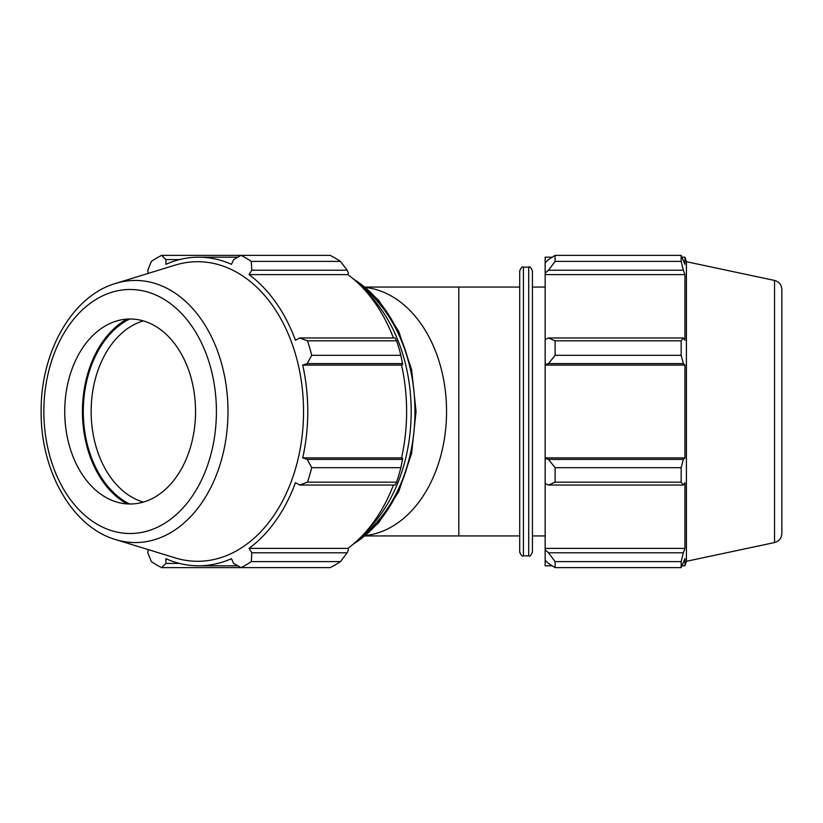 <?xml version="1.0" encoding="UTF-8"?>
<svg xmlns="http://www.w3.org/2000/svg" width="823" height="823" viewBox="0 0 823 823"><rect width="100%" height="100%" fill="white"/><g stroke="black" fill="none" stroke-linecap="round" stroke-linejoin="round"><path stroke-width="1.23" d="M365.237 535.938L519.704 535.938L519.704 552.151L519.704 411.5L519.704 535.938M552.223 565.802L545.155 565.802L545.155 560.247L548.478 563.416L555.114 567.623L555.114 561.615L548.478 552.789L545.155 549.846L545.155 560.247M545.155 549.846L545.155 483.513L548.478 485.045L555.114 482.165L555.114 467.68L548.478 459.399L545.155 458.401L545.155 483.513M545.155 458.401L545.155 364.599L548.478 363.601L555.114 355.32L555.114 340.835L548.478 337.955L545.155 339.488L545.155 364.599M545.155 339.488L545.155 273.154L548.478 270.211L555.114 261.385L555.114 255.377L548.478 259.584L545.155 262.753L545.155 273.154M545.155 262.753L545.155 257.198L552.223 257.198M781.85 533.52L781.85 411.5L781.85 533.52C781.531 538.252 779.093 541.267 774.525 542.563L774.525 280.437L686.413 261.704L684.942 257.198L684.942 264.337L681.166 255.377L681.166 261.385L555.114 261.385M555.114 255.377L681.166 255.377L555.114 255.377M548.478 270.211L683.327 270.211L684.942 274.625L684.942 340.249L683.327 337.955L548.478 337.955M555.114 340.835L681.166 340.835L683.327 337.955M545.155 457.897L684.942 457.897L683.327 459.399L548.478 459.399M555.114 467.68L681.166 467.68L683.327 459.399M545.155 548.375L684.942 548.375L683.327 552.789L548.478 552.789M555.114 561.615L681.166 561.615L683.327 552.789M548.478 363.601L683.327 363.601L681.166 355.32L555.114 355.32M545.155 365.103L684.942 365.103L684.942 457.897M683.327 363.601L684.942 365.103M686.413 261.704L686.413 561.296L684.942 565.802L684.942 558.663L681.166 567.623L555.114 567.623M681.166 467.68L681.166 482.165L555.114 482.165M548.478 485.045L683.327 485.045L681.166 482.165M683.327 485.045L684.942 482.751L684.942 548.375M681.166 561.615L681.166 567.623M683.327 270.211L681.166 261.385M681.166 340.835L681.166 355.32M545.155 274.625L684.942 274.625M532.43 411.5L532.43 270.849C530.897 267.454 529.662 266.22 528.726 267.146L528.726 555.854C529.662 556.78 530.897 555.546 532.43 552.151L532.43 411.5M458.823 535.938L458.823 287.062L519.704 287.062L519.704 270.849L519.704 411.5M781.85 411.5L781.85 289.48L781.85 411.5M393.425 485.045A154.302 109.109 90 0 1 347.882 548.375L348.427 549.846L347.162 552.789L340.434 561.615A165.917 117.319 90 0 1 330.188 567.623L241.057 567.623L233.67 563.416L231.469 558.663A154.302 109.109 -90 0 1 198.662 565.802A154.302 109.109 -90 0 1 165.855 558.663L165.937 563.416L161.606 567.623L250.737 567.623M241.057 567.623A165.917 117.319 -90 0 0 251.303 561.615L340.434 561.615M347.162 552.789L251.807 552.789L251.303 561.615M400.863 355.32L311.722 355.32A165.917 117.319 -90 0 0 307.483 340.835L299.706 337.955L395.061 337.955L396.614 340.835A165.917 117.319 90 0 1 400.863 355.32L402.684 364.599L401.562 365.103A154.302 109.109 90 0 1 401.562 457.897L402.684 458.401L400.863 467.68A165.917 117.319 90 0 1 396.614 482.165L395.061 485.045L299.706 485.045L307.483 482.165A165.917 117.319 -90 0 0 311.722 467.68L400.863 467.68M396.614 482.165L307.483 482.165M402.581 459.399L307.226 459.399L311.722 467.68M311.722 355.32L307.226 363.601L402.581 363.601M307.483 340.835L396.614 340.835M340.434 261.385L251.303 261.385A165.917 117.319 -90 0 0 241.057 255.377L330.188 255.377A165.917 117.319 90 0 1 340.434 261.385L347.162 270.211L348.427 273.154L347.882 274.625L249.04 274.625L251.807 270.211L347.162 270.211M251.303 261.385L251.807 270.211M237.868 257.198L198.662 257.198A154.302 109.109 -90 0 1 231.469 264.337L233.67 259.584L241.057 255.377L161.606 255.377L165.937 259.584L179.517 259.584M161.606 255.377A165.917 117.319 -90 0 0 151.36 261.385L147.801 270.211L148.15 273.421M161.606 567.623A165.917 117.319 -90 0 1 151.36 561.615L147.801 552.789L148.15 549.579M179.517 563.416L165.937 563.416M129.633 318.995A98.05 69.338 -90 0 0 83.298 411.5A98.05 69.338 -90 0 0 129.633 504.005M143.346 502.102A92.505 65.408 90 0 1 91.147 411.5A92.505 65.408 90 0 1 143.346 320.898M126.979 319.108A99.264 70.192 -90 0 0 82.444 411.5A99.264 70.192 -90 0 0 126.979 503.892M115.621 539.569L175.114 557.871A149.796 105.92 -90 0 0 303.543 411.5A149.796 105.92 -90 0 0 175.114 265.129L115.621 283.431C71.992 296.033 40.492 352.347 41.15 411.5C40.492 470.653 71.992 526.967 115.621 539.569A131.063 92.68 -90 0 0 227.992 411.5A131.063 92.68 -90 0 0 115.621 283.431M251.807 552.789L249.04 548.375A154.302 109.109 -90 0 0 295.447 482.751L299.706 485.045M307.226 459.399L302.72 457.897A154.302 109.109 -90 0 0 302.72 365.103L307.226 363.601M299.706 337.955L295.447 340.249A154.302 109.109 -90 0 0 249.04 274.625M198.662 257.198A154.302 109.109 -90 0 0 165.855 264.337L165.937 259.584M401.562 365.103L302.72 365.103M347.882 274.625A154.302 109.109 90 0 1 393.425 337.955M401.562 457.897L302.72 457.897M347.882 548.375L249.04 548.375M64.729 411.5A92.505 65.408 -90 0 0 116.238 501.886A92.505 65.408 -90 0 0 195.545 411.5A92.505 65.408 -90 0 0 116.238 321.114A92.505 65.408 -90 0 0 64.729 411.5M365.741 535.526A124.438 87.989 -90 0 0 446.55 411.5A124.438 87.989 -90 0 0 365.741 287.474M528.726 555.854L523.407 555.854L523.407 267.146L528.726 267.146M367.305 530.094A144.354 102.073 -90 0 0 367.305 292.906M353.52 279.079A144.354 102.073 90 0 1 414.957 411.5A144.354 102.073 90 0 1 353.52 543.921M362.459 535.485A140.651 99.46 -90 0 0 414.957 411.5A140.651 99.46 -90 0 0 362.459 287.515M43.856 411.5A122.02 86.281 90 0 1 173.272 305.827A122.02 86.281 90 0 1 173.272 517.173A122.02 86.281 90 0 1 43.856 411.5M458.823 287.062L365.237 287.062M523.407 267.146C522.471 266.22 521.237 267.454 519.704 270.849M523.407 555.854C522.471 556.78 521.237 555.546 519.704 552.151M682.113 257.198L684.942 257.198M682.113 565.802L684.942 565.802M774.525 280.437C779.093 281.733 781.531 284.748 781.85 289.48M774.525 542.563L686.413 561.296M532.43 535.938L545.155 535.938M532.43 287.062L545.155 287.062M352.306 278.061L378.395 299.911L398.713 331.34L411.613 369.62L416.037 411.5L411.613 453.38L398.713 491.66L378.395 523.089L352.306 544.939M237.868 565.802L198.662 565.802"/></g></svg>
